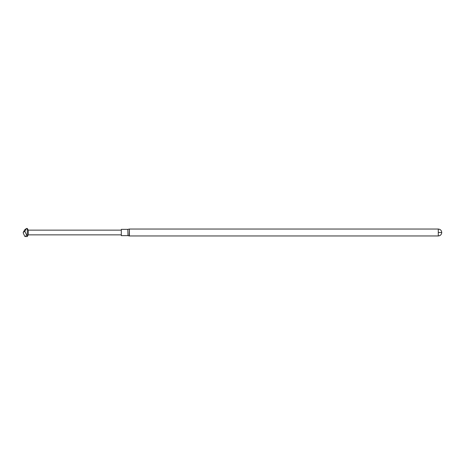 <?xml version="1.0" encoding="UTF-8"?>
<svg xmlns="http://www.w3.org/2000/svg" width="465" height="465" viewBox="0 0 465 465"><rect width="100%" height="100%" fill="white"/><g stroke="black" fill="none" stroke-linecap="round" stroke-linejoin="round"><path stroke-width="0.7" d="M127.98 235.656L127.829 229.361L127.98 235.656L129.392 235.958L129.392 229.042L129.142 235.929M127.98 229.344L129.142 229.071M127.829 229.361L121.313 229.361L121.313 235.639L127.829 235.639M121.313 230.146L28.26 230.146L28.26 234.854L121.313 234.854M28.26 230.146L27.29 228.46L27.29 236.54L28.26 234.854M23.25 232.343L24.814 229.698L26.528 228.46L24.814 231.378L26.592 234.831L25.517 236.54L24.814 236.423L23.25 233.046L23.25 232.343L24.814 231.378M438.292 232.5L441.75 232.5C441.535 234.587 440.384 235.738 438.292 235.958L438.292 229.042L129.392 229.042M438.292 235.958L129.392 235.958M441.75 232.5C441.535 230.413 440.384 229.262 438.292 229.042M25.517 236.54L27.29 236.54M26.528 228.46L27.29 228.46"/></g></svg>
